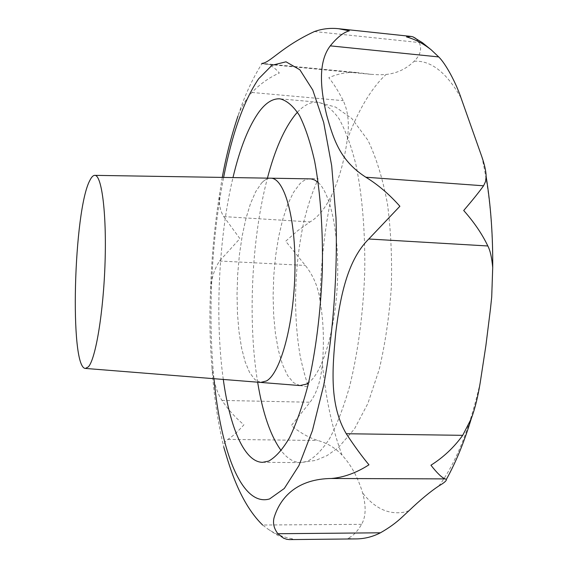 <?xml version="1.0" encoding="UTF-8"?>
<svg xmlns="http://www.w3.org/2000/svg" width="568" height="568" viewBox="0 0 568 568"><rect width="100%" height="100%" fill="white"/><g stroke="black" fill="none" stroke-linecap="round" stroke-linejoin="round"><path stroke-width="0.43" stroke-dasharray="2.84 2.13" d="M355.852 538.911L347.488 538.4C352.38 536.689 357.087 531.996 361.596 524.328C365.899 516.866 366.261 506.45 362.675 493.074C358.017 477.567 351.152 464.929 342.078 455.167C335.525 448.031 327.438 443.139 317.817 440.491C308.665 437.601 299.84 432.617 291.349 425.538L310.064 402.236C316.93 392.999 321.026 380.049 322.368 363.392C324.278 341.808 323.504 320.927 320.047 300.735C318.399 287.585 313.5 275.828 305.35 265.455L285.683 241.23L297.575 230.8L310.014 221.925C317.938 217.381 325.144 208.499 331.627 195.264C339.21 178.856 344.4 160.417 347.204 139.934C349.554 124.3 348.227 111.207 343.228 100.671C338.372 91.171 333.558 83.517 328.787 77.702C338.301 73.577 347.708 71.866 357.002 72.569L370.932 74.323L379.672 74.798L386.048 74.465C396.94 73.329 406.305 68.92 414.136 61.23C420.469 55.053 422.152 48.82 419.191 42.536L415.769 38.404M261.841 63.417L261.5 63.758L265.781 63.758C269.977 64.376 274.5 67.457 279.357 73.016C269.246 77.475 260.101 83.957 251.915 92.463C245.731 99.549 241.081 107.416 237.964 116.071C244.339 96.368 252.313 78.938 261.884 63.772M222.266 177.408L219.88 192.353C218.495 202.357 219.788 210.444 223.756 216.6L239.888 238.624L219.539 261.01C213.745 269.985 210.721 280.642 210.451 293.003C209.4 316.404 209.876 340.864 211.864 366.381C213.54 381.384 216.905 392.729 221.981 400.412C228.13 409.563 235.443 417.7 243.921 424.807C237.694 431.744 232.347 436.607 227.882 439.405C224.821 441.379 223.465 443.977 223.813 447.215C217.849 422.5 213.866 395.555 211.871 366.381M361.596 524.328L262.622 525.024L268.131 529.206C276.084 534.46 284.561 537.711 293.564 538.947L289.566 539.6M260.648 382.427L254.862 379.58L249.629 372.565L245.156 361.851L241.57 347.999L238.979 331.634L237.452 313.422L237.026 294.046L237.694 274.195L239.433 254.563L242.195 235.841L245.894 218.701L250.417 203.827L255.614 191.842L261.315 183.343L255.614 191.849L250.417 203.827L245.894 218.701L242.195 235.841L239.433 254.563L237.694 274.195L237.026 294.046L237.452 313.422L238.979 331.634L241.57 347.992L245.156 361.851L249.629 372.565L254.862 379.58L260.648 382.42L266.484 380.943C280.578 373.183 294.103 323.582 294.948 270.659C295.928 217.7 284.149 177.301 270.439 178.189C267.358 178.26 264.319 179.978 261.315 183.343C264.319 179.978 267.358 178.26 270.439 178.189L270.922 178.196M223.295 379.445C214.782 318.371 218.659 237.559 232.979 177.585M408.896 510.795L403.763 512.237C388.512 514.757 374.816 508.374 362.675 493.074M347.204 139.934C356.732 113.848 368.163 93.521 381.497 78.945L386.048 74.465M414.136 61.23C430.963 60.258 446.59 72.491 461.031 97.923M481.77 156.541C491.114 198.14 494.43 244.95 491.71 296.979M480.223 382.598C469.779 428.563 455.998 462.998 438.886 485.917M213.966 378.7C207.803 315.354 211.417 239.895 223.614 177.436M314.438 31.538L419.191 42.536M297.469 112.194C304.079 105.059 310.873 101.722 317.846 102.197C325.201 103.873 332.266 109.39 339.032 118.755C345.486 130.37 351.102 145.607 355.873 164.464C362.263 195.009 365.416 232.901 364.706 273.251C363.037 314.636 358.01 352.345 349.625 386.382C343.675 407.114 337.065 424.41 329.788 438.262C322.304 449.884 314.75 457.602 307.118 461.422L300.564 462.6C293.578 462.409 287.131 458.44 281.231 450.701M299.925 385.558L293.443 382.626L287.571 375.483L282.516 364.606L278.448 350.562L275.48 333.984L273.684 315.552L273.109 295.949L273.762 275.87L275.601 256.019L278.59 237.09L282.63 219.766L287.6 204.728L293.344 192.623L299.663 184.032C303.007 180.631 306.393 178.892 309.837 178.828L317.455 178.352L318.123 178.771L315.332 185.651C311.484 194.639 307.714 206.39 304.029 220.902C299.137 243.388 296.354 266.726 295.672 290.915C295.211 315.183 296.823 337.477 300.515 357.783C303.411 370.464 305.818 379.268 307.735 384.202L307.458 386.765L299.925 385.558M257.645 382.186C247.584 320.721 251.539 238.361 267.429 178.139M318.201 182.491C330.974 193.78 339.671 236.586 337.371 283.751C335.148 330.917 322.397 372.7 308.601 382.711M227.882 439.405L317.817 440.491M221.981 400.412L310.064 402.236M219.539 261.01L305.35 265.455M223.756 216.6L310.014 221.925M251.915 92.463L343.228 100.671M264.936 63.722L358.898 72.796M320.047 300.735C320.735 264.319 324.598 229.16 331.627 195.264M342.078 455.167C332.244 428.847 325.677 398.253 322.368 363.392M219.88 192.346C214.605 224.999 211.459 258.554 210.458 293.003M268.139 529.206L277.028 534.992L286.79 539.323M262.565 462.331L300.564 462.6L315.751 460.399L326.962 455.657L338.244 447.719L354.467 428.918L367.865 403.507L379.289 369.186C385.267 343.427 389.279 316.113 391.324 287.252C392.168 258.312 390.898 230.672 387.525 204.331C382.946 179.374 376.421 158.025 367.943 140.268L351.777 118.449L335.652 107.125L317.846 102.197L279.996 98.832M260.648 382.42L261.124 382.463M357.002 72.569L265.781 63.758M370.932 74.323L261.5 63.758"/><path stroke-width="0.85" d="M415.769 38.404L412.915 36.828L410.983 36.409L406.525 36.899C415.4 39.433 423.664 43.771 431.311 49.92L438.709 56.928C445.66 63.609 455.926 82.665 461.031 97.923L481.77 156.541C484.646 164.883 486.101 171.564 486.144 176.577L485.562 181.49L483.567 185.793C479.25 191.828 472.633 200.071 463.708 210.508C474.124 222.266 482.168 234.087 487.827 245.972C490.184 250.374 491.81 257.567 492.712 267.563L491.71 296.979L490.432 309.162L485.896 345.55L480.223 382.598C477.894 396.94 474.905 408.974 471.255 418.701L462.7 435.329C454.052 447.335 443.466 457.304 430.935 465.22C437.204 473.229 441.954 477.787 445.177 478.888L446.349 479.449C446.668 480.677 444.183 482.828 438.886 485.917C430.239 491.654 420.242 499.946 408.896 510.795L402.25 516.979C396.152 522.752 388.881 528.02 380.425 532.798C372.622 536.831 364.436 538.869 355.852 538.911L289.566 539.6L286.79 539.323L283.531 538.173L277.894 533.728C273.946 528.559 272.675 523.206 274.081 517.675C280.606 496.255 298.172 478.888 331.421 478.49C343.931 477.397 356.448 472.832 368.966 464.809C362.143 456.651 354.567 446.292 346.246 433.732C329.596 405.232 332.039 370.655 335.809 332.138C340.637 292.868 348.596 258.987 368.781 239L399.886 206.262C389.307 194.334 377.961 184.657 365.863 177.23C340.85 161.177 333.849 141.034 326.593 114.821C320.16 88.033 318.13 61.6 330.278 45.859C337.144 37.389 343.491 32.383 349.334 30.835L338.627 28.72C330.285 27.811 322.219 28.755 314.438 31.538C281.359 46.874 270.091 62.949 261.841 63.417M237.964 116.071C231.219 136.299 225.986 156.747 222.266 177.408M223.813 447.215L223.813 447.222C227.697 459.54 237.949 501.061 262.622 525.024M232.979 177.585C240.008 147.957 248.827 125.876 259.427 111.342C266.072 102.567 272.931 98.399 279.996 98.832C286.741 100.458 293.209 105.96 299.386 115.354C305.264 127.026 310.362 142.355 314.672 161.347C320.416 192.133 323.149 230.367 322.326 271.106C320.615 312.897 315.829 350.981 307.97 385.352C302.41 406.297 296.255 423.764 289.51 437.75C282.587 449.487 275.608 457.283 268.586 461.138L262.565 462.331C244.304 462.175 229.827 427.264 223.295 379.445M89.921 180.29C91.519 177.081 93.095 175.434 94.657 175.349C101.615 174.44 106.677 212.404 105.066 262.203C103.532 311.96 95.694 358.99 88.388 366.836L85.399 368.433C69.346 368.071 73.577 210.011 89.921 180.29M94.87 175.356L270.439 178.189C284.149 177.294 295.928 217.7 294.948 270.659C294.103 323.582 280.578 373.183 266.484 380.95L260.648 382.427L85.612 368.447M223.614 177.436C232.113 133.714 243.764 100.848 258.575 78.845L272.015 65.27L286.016 61.813L299.89 69.8L312.762 90.028L323.682 122.447L331.698 165.835L336 217.729C337.669 273.918 333.26 333.551 323.739 385.104L312.414 430.65L298.91 465.618L284.298 488.48L269.58 498.945C241.755 507.146 220.732 450.793 213.966 378.7M267.429 178.139C274.905 149.661 284.256 128.425 295.495 114.431L297.469 112.194M308.601 382.711L306.443 384.11L299.925 385.558L261.124 382.463M281.231 450.701C270.517 435.912 262.657 413.078 257.645 382.186M270.922 178.196L311.058 178.892L314.679 179.999L318.201 182.491M330.278 45.859L438.709 56.928M365.863 177.23L483.567 185.793M368.781 239L487.827 245.972M346.246 433.732L462.7 435.329M331.421 478.49L445.177 478.888M277.894 533.728L380.425 532.798M410.983 36.409L338.627 28.72M412.915 36.828L422.407 42.678L431.311 49.92M492.712 267.556C492.967 235.528 490.773 205.204 486.144 176.577M446.349 479.449C456.026 461.99 464.333 441.741 471.255 418.701"/></g></svg>
